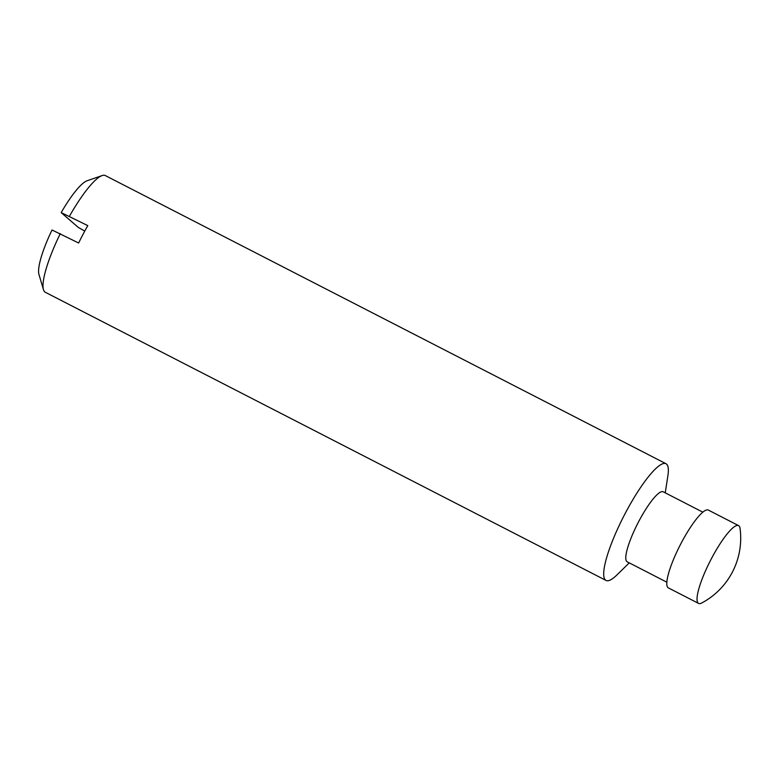 <?xml version="1.0" encoding="UTF-8"?>
<svg xmlns="http://www.w3.org/2000/svg" width="779" height="779" viewBox="0 0 779 779"><rect width="100%" height="100%" fill="white"/><g stroke="black" fill="none" stroke-linecap="round" stroke-linejoin="round"><path stroke-width="1.17" d="M665.247 492.844L667.876 475.823A65.611 13.594 117.2 0 0 666.581 464.118A65.611 13.594 117.2 0 0 666.016 463.729L105.331 175.577A65.611 13.594 117.2 0 0 102.088 175.587L87.082 180.777A53.878 11.169 117.2 0 0 61.181 212.599L87.803 225.608A65.611 13.594 -62.8 0 0 78.64 242.999L52.008 229.99A53.878 11.169 117.2 0 0 38.95 274.432L43.458 289.652A65.611 13.594 117.2 0 0 45.348 292.291L606.033 580.443A65.611 13.594 117.2 0 0 616.949 574.921L629.257 562.876M61.181 212.599L78.231 227.38L84.765 231.09M738.959 525.874A43.741 9.066 117.2 0 0 738.58 525.611A43.741 9.066 117.2 0 0 710.526 560.374A43.741 9.066 117.2 0 0 698.588 603.423A43.741 9.066 117.2 0 0 701.723 602.995A73.372 73.372 0 0 0 740.05 528.415A43.741 9.066 117.2 0 0 738.959 525.874M738.58 525.611L708.345 510.079A43.741 9.066 117.2 0 0 680.291 544.842A43.741 9.066 117.2 0 0 668.363 587.892L698.588 603.423M702.833 512.163L663.172 491.783A39.369 8.16 117.2 0 0 637.923 523.06A39.369 8.16 117.2 0 0 627.183 561.805L666.843 582.195M666.016 463.729A65.611 13.594 117.2 0 0 623.93 515.873A65.611 13.594 117.2 0 0 606.033 580.443M102.088 175.587A65.611 13.594 117.2 0 0 69.477 216.192M60.304 233.583A65.611 13.594 117.2 0 0 43.458 289.652"/></g></svg>
